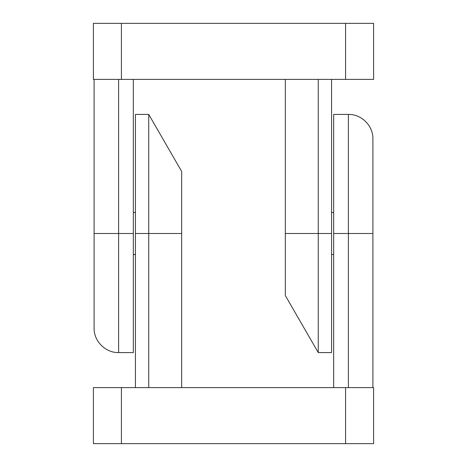 <?xml version="1.0" encoding="UTF-8"?>
<svg xmlns="http://www.w3.org/2000/svg" width="467" height="467" viewBox="0 0 467 467"><rect width="100%" height="100%" fill="white"/><g stroke="black" fill="none" stroke-linecap="round" stroke-linejoin="round"><path stroke-width="0.7" d="M135.43 387.61L135.43 114.415L148.739 114.415L148.739 387.61M345.58 443.65L93.4 443.65L93.4 387.61L373.6 387.61L373.6 443.65L345.58 443.65L345.58 387.61M372.899 233.5L348.382 233.5L348.382 114.415C361.481 114.076 373.238 125.827 372.899 138.933L372.899 387.61M148.739 114.415L181.663 171.442L181.663 387.61M348.382 114.415L333.671 114.415L333.671 387.61M331.57 79.39L331.57 352.585L318.261 352.585L318.261 79.39M121.42 23.35L373.6 23.35L373.6 79.39L93.4 79.39L93.4 23.35L121.42 23.35L121.42 79.39M94.1 233.5L118.618 233.5L118.618 352.585C105.519 352.924 93.762 341.173 94.1 328.067L94.1 79.39M318.261 352.585L285.337 295.558L285.337 79.39M118.618 352.585L133.328 352.585L133.328 79.39M135.43 233.5L181.663 233.5M121.42 443.65L121.42 387.61M333.671 233.5L348.382 233.5L348.382 387.61M331.57 233.5L285.337 233.5M345.58 23.35L345.58 79.39M133.328 233.5L118.618 233.5L118.618 79.39M333.671 212.485L331.57 212.485M333.671 254.515L331.57 254.515M133.328 254.515L135.43 254.515M133.328 212.485L135.43 212.485"/></g></svg>
